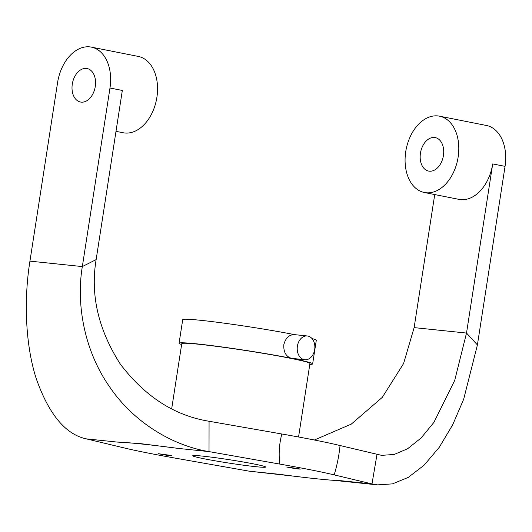 <?xml version="1.0" encoding="UTF-8"?>
<svg xmlns="http://www.w3.org/2000/svg" width="532" height="532" viewBox="0 0 532 532"><rect width="100%" height="100%" fill="white"/><g stroke="black" fill="none" stroke-linecap="round" stroke-linejoin="round"><path stroke-width="0.8" d="M443.429 155.53A17.064 11.524 -78.8 0 0 435.262 137.602A17.064 11.524 -78.8 0 0 420.453 153.143A17.064 11.524 -78.8 0 0 428.619 171.078A17.064 11.524 -78.8 0 0 443.429 155.53M424.37 192.504L458.936 199.36A38.909 26.274 -78.8 0 0 492.705 163.916L466.517 333.059L477.404 344.942L505.054 166.363A38.909 26.274 -78.8 0 0 486.428 125.479L439.512 116.175A38.909 26.274 -78.8 0 0 405.743 151.62A38.909 26.274 -78.8 0 0 424.37 192.504A38.909 26.274 -78.8 0 0 458.138 157.06A38.909 26.274 -78.8 0 0 439.512 116.175M169.415 455.199L171.563 455.764L167.487 455.425L158.071 453.676L169.415 455.199M298.1 468.559L300.248 469.124L296.171 468.785L286.755 467.036L298.1 468.559M253.977 463.977A36.861 1.696 8.8 0 1 265.588 467.036A36.861 1.696 8.8 0 1 243.583 465.207A36.861 1.696 8.8 0 1 204.341 458.823A36.861 1.696 8.8 0 1 192.73 455.758A36.861 1.696 8.8 0 1 214.735 457.593A36.861 1.696 8.8 0 1 253.977 463.977M295.001 334.721C289.401 334.349 285.677 337.687 283.815 344.723C283.456 352.011 285.97 356.54 291.35 358.302L304.809 359.732A11.943 8.791 -84.1 0 1 297.401 346.132A11.943 8.791 -84.1 0 1 307.277 335.965A11.943 8.791 -84.1 0 1 314.685 349.564A11.943 8.791 -84.1 0 1 304.809 359.732M298.558 436.998L309.937 363.502A64.851 2.986 -171.2 0 0 289.508 358.116A64.851 2.986 -171.2 0 0 220.474 346.884A64.851 2.986 -171.2 0 0 181.764 343.659L171.676 408.822M340.054 445.537A121.509 5.593 -171.2 0 0 315.556 440.243A121.509 5.593 -171.2 0 0 281.82 433.986C279.253 443.861 278.562 453.889 279.746 464.077A121.509 5.593 -171.2 0 1 310.967 469.896A121.509 5.593 -171.2 0 1 334.156 474.87C337.055 465.5 339.024 455.724 340.054 445.537L381.657 455.365L394.239 454.441L407.605 448.755L421.085 437.989L433.899 422.401L454.7 380.427L466.517 333.059L414.129 327.619L403.582 363.556L382.289 397.364L351.3 424.097L314.372 440.011M72.299 84.096A17.064 11.524 -78.8 0 0 80.465 102.024A17.064 11.524 -78.8 0 0 95.275 86.477A17.064 11.524 -78.8 0 0 87.108 68.548A17.064 11.524 -78.8 0 0 72.299 84.096M115.996 131.344L123.131 132.754A38.909 26.274 -78.8 0 0 156.893 97.309A38.909 26.274 -78.8 0 0 138.267 56.425L91.358 47.122A38.909 26.274 -78.8 0 0 57.589 82.566L29.945 261.139C23.933 298.219 25.004 343.985 36.302 378.791C48.924 414.441 65.596 434.464 86.33 438.867L124.162 447.931A121.509 5.593 -171.2 0 0 178.579 458.717L249.295 471.192L279.952 474.378A121.509 5.593 -171.2 0 0 341.331 480.748L371.988 483.934L334.156 474.87M109.984 88.006L122.327 90.453L96.146 259.596L82.334 266.579L109.984 88.006A38.909 26.274 -78.8 0 0 91.358 47.122M181.631 344.523A67.577 3.112 8.8 0 1 179.065 343.24A67.577 3.112 8.8 0 1 219.41 346.605A67.577 3.112 8.8 0 1 291.35 358.302A67.577 3.112 8.8 0 1 312.636 363.921A67.577 3.112 8.8 0 1 309.804 364.367M179.065 343.24L182.715 319.659A67.577 3.112 8.8 0 1 222.875 322.997A67.577 3.112 8.8 0 1 294.708 334.661M311.985 338.538A67.577 3.112 8.8 0 1 316.287 340.334L312.636 363.921M116.987 442.052L141.293 443.721L178.366 448.423A121.509 5.593 -171.2 0 0 116.987 442.052L86.33 438.867M96.146 259.596C90.227 294.775 98.3 329.627 120.358 364.167C145.15 396.692 174.715 415.725 209.069 421.251L281.82 433.986M178.366 448.423L209.023 451.608L279.746 464.077M29.945 261.139L82.334 266.579C76.103 303.632 84.009 350.109 109.286 386.372C133.971 423.08 173.485 445.863 209.023 451.608L209.069 421.251M434.724 194.559L414.129 327.619M477.404 344.942L463.678 399.219L452.666 424.842L439.272 447.286L424.177 465.114L408.27 477.404L392.456 483.874L377.547 484.878L371.988 483.934L376.975 454.554M295.313 476.346L249.295 471.192M505.054 166.363L492.705 163.916M294.402 334.628L307.277 335.965M333.863 480.343L377.547 484.878"/></g></svg>

